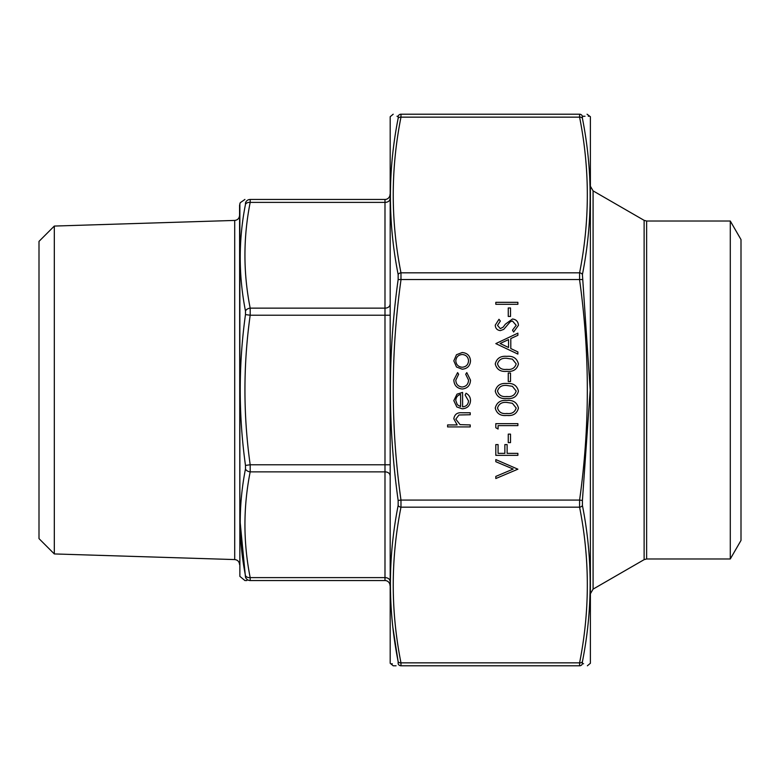 <?xml version="1.0" encoding="UTF-8"?>
<svg xmlns="http://www.w3.org/2000/svg" width="780" height="780" viewBox="0 0 780 780"><rect width="100%" height="100%" fill="white"/><g stroke="black" fill="none" stroke-linecap="round" stroke-linejoin="round"><path stroke-width="1.17" d="M239.87 203.639L239.87 576.361L239.567 205.355L240.191 202.761L244.91 199.456M54.317 553.937L54.317 226.064L39 241.381L39 538.619L54.317 553.937L234.712 559.572C237.676 559.942 239.294 561.62 239.567 564.593M54.317 226.064L234.712 220.428C237.647 220.087 239.265 218.41 239.567 215.407M384.988 199.456L250.185 199.456C243.194 199.456 243.194 199.456 250.185 199.456L384.988 199.456A5.011 5.011 0 0 0 390 194.444A5.011 5.011 0 0 1 384.988 199.456L384.988 202.391L250.185 202.391C243.194 237.647 243.194 272.893 250.185 308.139L250.185 315.227C243.194 365.079 243.194 414.921 250.185 464.773L250.185 471.861C243.194 507.107 243.194 542.353 250.185 577.609L250.185 580.544C243.194 580.544 243.194 580.544 250.185 580.544L384.988 580.544L250.185 580.544A5.011 4.972 90 0 1 245.476 577.122C238.485 577.278 238.485 577.278 245.476 577.122L245.476 575.64C238.485 540.13 238.485 504.582 245.476 468.985L245.476 465.416C238.485 415.038 238.485 364.767 245.476 314.584L245.476 311.015C238.485 275.272 238.485 239.723 245.476 204.36L245.476 202.878C238.485 202.722 238.485 202.722 245.476 202.878C238.485 202.722 238.485 202.722 245.476 202.878L245.476 204.36A5.011 3.51 -169.1 0 1 250.185 202.391L250.185 199.456A5.011 4.972 90 0 0 245.476 202.878M239.87 576.361L244.91 580.544L246.86 580.544M240.191 522.532L245.476 577.122M384.988 580.544A5.011 5.011 0 0 1 390 585.556A5.011 5.011 0 0 0 384.988 580.544L384.988 471.861L250.185 471.861A5.011 3.51 -169.1 0 1 245.476 468.985M245.476 465.416L250.185 464.773L384.988 464.773L384.988 308.139L250.185 308.139A5.011 3.51 169.1 0 0 245.476 311.015M390 315.227L250.185 315.227L245.476 314.584M390 581.149A5.011 3.549 180 0 0 384.988 577.609L250.185 577.609A5.011 3.51 169.1 0 1 245.476 575.64M730.285 558.977L741 540.433L741 239.567L730.285 221.023L730.285 558.977L646.63 558.977L644.124 559.65L644.124 220.35L593.083 190.876L593.083 589.124L590.567 593.463M590.392 116.727L590.392 663.273L590.392 116.727L587.048 114.212M390.185 663.273L390.185 116.727L390.185 663.273L393.198 665.788L396.074 665.788M579.589 665.788L400.978 665.788C390.663 665.788 390.663 665.788 400.978 665.788L400.978 662.844L579.589 662.844C589.904 610.954 589.904 559.065 579.589 507.175L579.589 500.077L582.416 500.467L582.416 505.45C592.722 557.602 592.722 609.677 582.416 661.664L582.416 663.731C592.722 663.829 592.722 663.829 582.416 663.731L582.416 661.664A3.013 2.106 -169.1 0 1 579.589 662.844L579.589 665.788C589.904 665.788 589.904 665.788 579.589 665.788C589.904 665.788 589.904 665.788 579.589 665.788A3.013 2.983 90 0 0 582.416 663.731L583.596 663.741M392.925 627.764L398.151 661.664C387.845 609.648 387.845 557.573 398.151 505.45L398.151 500.467C387.845 426.806 387.845 353.155 398.151 279.532L398.151 274.55C387.845 222.397 387.845 170.323 398.151 118.336A3.013 2.106 10.9 0 1 400.978 117.156L400.978 114.212C390.663 114.212 390.663 114.212 400.978 114.212L579.589 114.212C589.904 114.212 589.904 114.212 579.589 114.212A3.013 2.983 90 0 1 582.416 116.269L585.019 116.249M398.151 661.664L398.151 663.731C387.845 663.829 387.845 663.829 398.151 663.731L398.151 661.664A3.013 2.106 -10.9 0 0 400.978 662.844C390.663 610.954 390.663 559.065 400.978 507.175L400.978 500.077L579.589 500.077C589.904 426.689 589.904 353.311 579.589 279.923L579.589 272.825A3.013 2.106 10.9 0 1 582.416 274.55L590.197 390L582.416 500.467M392.32 663.79L391.619 663.79M398.151 118.336L398.151 116.269C387.845 116.171 387.845 116.171 398.151 116.269L398.151 118.336M396.971 116.259L398.151 116.269A3.013 2.983 90 0 1 400.978 114.212M398.151 274.55A3.013 2.106 -10.9 0 1 400.978 272.825L579.589 272.825C589.904 220.935 589.904 169.046 579.589 117.156A3.013 2.106 -10.9 0 1 582.416 118.336L582.416 116.269C592.722 116.171 592.722 116.171 582.416 116.269L582.416 118.336C592.722 170.352 592.722 222.427 582.416 274.55M588.257 116.21L588.958 116.21M579.589 114.212L579.589 117.156L400.978 117.156C390.663 169.046 390.663 220.935 400.978 272.825L400.978 279.923C390.663 353.311 390.663 426.689 400.978 500.077L398.151 500.467M398.151 663.731A3.013 2.983 90 0 0 400.978 665.788M398.151 505.45A3.013 2.106 10.9 0 0 400.978 507.175L579.589 507.175A3.013 2.106 169.1 0 0 582.416 505.45M398.151 279.532L582.416 279.532M470.233 426.913L447.603 426.913L447.603 424.934L457.148 424.934L453.823 418.802C454.535 414.356 457.265 412.347 461.994 412.766L470.233 412.766L470.233 414.745L458.971 414.979L455.803 419.143L460.073 424.632L470.233 424.934L470.233 426.913M468.536 400.949L465.133 395.011L466.06 393.256C469.004 394.865 470.486 397.342 470.515 400.696C470.087 405.727 467.317 408.437 462.209 408.808L456.827 406.955L453.823 400.647L456.992 394.163L462.589 392.408L462.589 406.828C466.235 406.526 468.215 404.566 468.536 400.949M460.61 406.624L460.61 394.387C457.529 395.265 455.93 397.322 455.803 400.549L457.314 404.703L460.61 406.624M453.823 379.987L457.606 372.606L458.63 374.264L455.803 380.133C456.007 384.238 458.113 386.529 462.121 387.026C466.177 386.548 468.312 384.238 468.536 380.113L465.699 374.264L466.791 372.606L470.515 380.152C470.233 385.437 467.493 388.391 462.296 389.005C456.963 388.411 454.135 385.398 453.823 379.987M456.495 367L453.823 360.857L456.476 354.734L462.209 352.521C467.317 352.989 470.087 355.768 470.515 360.857C470.087 365.956 467.327 368.735 462.209 369.213L456.495 367M455.803 360.867C456.193 364.748 458.328 366.873 462.228 367.234C466.108 366.873 468.205 364.748 468.536 360.867C468.205 356.986 466.108 354.861 462.228 354.5C458.338 354.861 456.193 356.986 455.803 360.867M517.881 469.199L495.817 478.53L495.817 476.414L513.201 469.063L495.817 461.702L495.817 459.586L517.881 469.199M517.881 455.344L495.817 455.344L495.817 444.59L498.079 444.59L498.079 453.356L504.865 453.356L504.865 444.59L507.127 444.59L507.127 453.356L517.881 453.356L517.881 455.344M510.52 442.611L508.258 442.611L508.258 434.128L510.52 434.128L510.52 442.611M498.079 429.039L495.817 427.742L495.817 423.657L517.881 423.657L517.881 425.636L498.079 425.636L498.079 429.039M518.447 408.077C516.974 413.634 513.113 416.101 506.854 415.457C500.584 416.11 496.723 413.654 495.251 408.077C496.694 402.451 500.565 399.916 506.854 400.462C513.142 399.916 517.004 402.451 518.447 408.077M506.844 413.478C511.729 414.092 514.849 412.269 516.184 408.018L512.392 403.279L506.844 402.441C501.979 401.944 498.869 403.796 497.513 408.018C498.839 412.269 501.95 414.092 506.844 413.478M518.447 391.111C516.974 396.669 513.113 399.126 506.854 398.482C500.584 399.136 496.723 396.679 495.251 391.111C496.694 385.486 500.565 382.941 506.854 383.497C513.142 382.941 517.004 385.486 518.447 391.111M506.844 396.503C511.729 397.118 514.849 395.294 516.184 391.043L512.392 386.305L506.844 385.476C501.979 384.969 498.869 386.822 497.513 391.043C498.839 395.294 501.95 397.118 506.844 396.503M510.52 381.517L508.258 381.517L508.258 373.025L510.52 373.025L510.52 381.517M518.447 363.958C516.974 369.515 513.113 371.972 506.854 371.329C500.584 371.982 496.723 369.525 495.251 363.958C496.694 358.332 500.565 355.787 506.854 356.343C513.142 355.787 517.004 358.332 518.447 363.958M506.844 369.349C511.729 369.964 514.849 368.14 516.184 363.889L512.392 359.151L506.844 358.322C501.979 357.815 498.869 359.668 497.513 363.889C498.839 368.14 501.95 369.964 506.844 369.349M495.817 343.61L517.881 333.148L517.881 335.302L510.802 338.559L510.802 348.562L517.881 351.916L517.881 354.081L495.817 343.61M500.117 343.493L508.541 347.49L508.541 339.602L500.117 343.493M518.447 325.309L513.62 332.017L512.499 330.145L516.184 325.309L512.441 320.98L510.276 321.769L503.753 329.365L500.399 330.603C497.172 330.252 495.456 328.448 495.251 325.162L498.985 319.283L500.341 321.077L497.513 325.387L500.302 328.624L503.158 327.161L505.352 324.197L512.47 319C516.165 319.459 518.164 321.555 518.447 325.309M510.52 316.456L508.258 316.456L508.258 307.973L510.52 307.973L510.52 316.456M517.881 304.298L495.817 304.298L495.817 302.318L517.881 302.318L517.881 304.298M234.712 559.572L234.712 220.428M390 304.59A5.011 3.549 180 0 1 384.988 308.139L384.988 202.391A5.011 3.549 180 0 0 390 198.851M390 475.41A5.011 3.549 180 0 0 384.988 471.861L384.988 464.773L390 464.773M730.285 221.023L646.63 221.023L646.63 558.977M644.124 559.65L593.083 589.124M646.63 221.023L644.124 220.35M593.083 190.876L590.567 186.537M390.185 116.727L393.198 114.212M590.392 663.273L587.369 665.788"/></g></svg>

